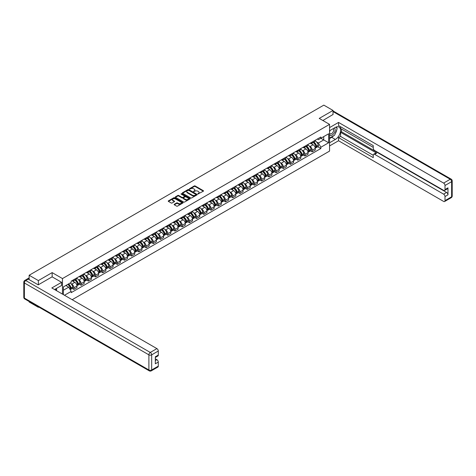 <?xml version="1.0" encoding="UTF-8"?>
<svg xmlns="http://www.w3.org/2000/svg" width="476" height="476" viewBox="0 0 476 476"><rect width="100%" height="100%" fill="white"/><g stroke="black" fill="none" stroke-linecap="round" stroke-linejoin="round"><path stroke-width="0.71" d="M197.879 193.994L203.341 191.209A0.643 0.369 0 0 0 203.341 190.686L195.166 185.961A0.643 0.369 0 0 0 194.256 185.961L189.43 188.752L189.43 189.115L190.692 188.758A2.059 1.19 0 0 1 193.595 188.758L194.279 189.15A2.059 1.19 0 0 1 194.88 189.989A2.059 1.19 0 0 1 194.279 190.828L193.655 191.554L194.916 191.197A2.059 1.19 0 0 1 197.826 191.197L198.504 191.59A2.059 1.19 0 0 1 199.105 192.429A2.059 1.19 0 0 1 198.504 193.268L197.879 193.994L197.879 193.631M174.311 204.275A0.643 0.369 0 0 0 174.311 204.799L176.602 206.12A0.643 0.369 0 0 0 177.512 206.12L182.873 203.026A0.643 0.369 0 0 0 182.873 202.502L174.698 197.778A0.643 0.369 0 0 0 173.788 197.778L168.427 200.878A0.643 0.369 0 0 0 168.427 201.402L171.199 203.002A0.643 0.369 0 0 0 172.104 203.002L174.4 201.675A0.643 0.369 0 0 0 174.4 201.152L173.026 200.36A1.72 0.994 0 0 1 172.526 199.658A1.72 0.994 0 0 1 173.585 198.742A1.72 0.994 0 0 1 175.46 198.956L180.844 202.062A1.72 0.994 0 0 1 181.344 202.764A1.72 0.994 0 0 1 180.285 203.68A1.72 0.994 0 0 1 178.411 203.466L177.512 202.949A0.643 0.369 0 0 0 176.602 202.949L174.311 204.275L174.311 204.799L176.602 203.484L176.602 202.949M62.469 278.573L52.146 272.611L38.354 280.578L29.143 275.259L323.823 105.131L333.033 110.45L319.235 118.411L329.559 124.373L62.469 278.573L62.469 294.103M190.733 197.962A0.643 0.369 0 0 0 191.644 197.962L197.005 194.868A0.643 0.369 0 0 0 197.005 194.345L188.829 189.621A0.643 0.369 0 0 0 187.919 189.621L182.558 192.72A0.643 0.369 0 0 0 182.558 193.244L190.733 197.962M181.172 194.095L181.624 194.154L181.624 193.625L189.942 198.421A0.643 0.369 0 0 1 189.942 198.95L184.581 202.044A0.643 0.369 0 0 1 183.671 202.044L175.489 197.32L177.786 196.005L177.786 195.469L175.489 196.796A0.643 0.369 0 0 0 175.489 197.32L175.489 196.796M177.786 196.005A0.643 0.369 0 0 1 178.696 196.005L178.696 195.469A0.643 0.369 0 0 0 177.786 195.469M178.696 195.469L182.01 197.385A0.643 0.369 0 0 0 182.921 197.385L184.444 196.511A0.643 0.369 0 0 0 184.444 195.981L180.987 193.988L181.624 193.625M38.354 306.818L38.354 307.3L29.143 301.986L29.143 301.498M72.168 299.701L329.559 151.094L329.559 124.373M38.354 307.3L38.776 307.062M38.354 280.578L38.354 284.773M29.143 275.259L29.143 279.614M27.233 279.037A1.309 0.756 -120 0 0 27.055 279.097A1.309 0.756 -120 0 0 26.912 279.222M333.033 114.645L333.033 110.45M312.202 142.009A3.011 1.737 60 0 1 311.578 143.359L314.636 141.598A3.011 1.737 -120 0 0 315.255 140.247M309.305 146.078L310.072 146.525A3.011 1.737 60 0 1 312.202 150.214L315.255 148.452A3.011 1.737 -120 0 0 313.125 144.763L310.941 143.502M315.255 148.452L315.255 150.083L312.202 151.844L310.542 150.886M311.578 143.359A3.011 1.737 60 0 1 310.096 143.222M312.202 150.214L312.202 151.844M304.979 146.18A3.011 1.737 60 0 1 304.354 147.53L307.413 145.769A3.011 1.737 -120 0 0 308.037 144.412M303.325 155.057L304.979 156.015L308.037 154.248L308.037 152.618A3.011 1.737 -120 0 0 305.907 148.929L303.718 147.667M304.354 147.53A3.011 1.737 60 0 1 302.873 147.393M302.082 150.249L302.849 150.696A3.011 1.737 60 0 1 304.979 154.385L304.979 156.015M297.762 150.345A3.011 1.737 60 0 1 297.137 151.701L300.189 149.934A3.011 1.737 -120 0 0 300.814 148.583M296.102 159.228L297.762 160.18L300.814 158.419L300.814 156.788A3.011 1.737 -120 0 0 298.684 153.099L296.5 151.838M297.137 151.701A3.011 1.737 60 0 1 295.655 151.564M294.858 154.42L295.632 154.867A3.011 1.737 60 0 1 297.762 158.55L297.762 160.18M290.538 154.516A3.011 1.737 60 0 1 289.914 155.866L292.972 154.105A3.011 1.737 -120 0 0 293.591 152.754M288.884 163.393L290.538 164.351L293.591 162.59L293.591 160.959A3.011 1.737 -120 0 0 291.467 157.27L289.277 156.009M289.914 155.866A3.011 1.737 60 0 1 288.432 155.729M287.641 158.585L288.408 159.032A3.011 1.737 60 0 1 290.538 162.721L290.538 164.351M283.315 158.686A3.011 1.737 60 0 1 282.696 160.037L285.749 158.276A3.011 1.737 -120 0 0 286.373 156.919M281.661 167.564L283.315 168.522L286.373 166.755L286.373 165.124A3.011 1.737 -120 0 0 284.243 161.435L282.054 160.174M282.696 160.037A3.011 1.737 60 0 1 281.209 159.9M280.418 162.756L281.185 163.203A3.011 1.737 60 0 1 283.315 166.892L283.315 168.522M276.098 162.857A3.011 1.737 60 0 1 275.473 164.208L278.525 162.441A3.011 1.737 -120 0 0 279.15 161.09M274.438 171.735L276.098 172.687L279.15 170.926L279.15 169.295A3.011 1.737 -120 0 0 277.02 165.606L274.836 164.345M275.473 164.208A3.011 1.737 60 0 1 273.992 164.071M273.194 166.927L273.968 167.374A3.011 1.737 60 0 1 276.098 171.057L276.098 172.687M268.875 167.022A3.011 1.737 60 0 1 268.25 168.373L271.308 166.612A3.011 1.737 -120 0 0 271.933 165.261M267.22 175.9L268.875 176.858L271.933 175.097L271.933 173.466A3.011 1.737 -120 0 0 269.803 169.777L267.613 168.516M268.25 168.373A3.011 1.737 60 0 1 266.768 168.242M265.977 171.098L266.744 171.538A3.011 1.737 60 0 1 268.875 175.227L268.875 176.858M261.651 171.193A3.011 1.737 60 0 1 261.032 172.544L264.085 170.783A3.011 1.737 -120 0 0 264.71 169.426M259.997 180.071L261.651 181.029L264.71 179.262L264.71 177.631A3.011 1.737 -120 0 0 262.579 173.948L260.396 172.681M261.032 172.544A3.011 1.737 60 0 1 259.545 172.407M258.754 175.263L259.527 175.709A3.011 1.737 60 0 1 261.651 179.398L261.651 181.029M254.434 175.364A3.011 1.737 60 0 1 253.809 176.715L256.861 174.948A3.011 1.737 -120 0 0 257.486 173.597M252.774 184.242L254.434 185.194L257.486 183.433L257.486 181.802A3.011 1.737 -120 0 0 255.356 178.113L253.172 176.852M253.809 176.715A3.011 1.737 60 0 1 252.328 176.578M251.53 179.434L252.304 179.88A3.011 1.737 60 0 1 254.434 183.563L254.434 185.194M247.211 179.529A3.011 1.737 60 0 1 246.586 180.88L249.644 179.119A3.011 1.737 -120 0 0 250.269 177.768M245.556 188.407L247.211 189.365L250.269 187.603L250.269 185.973A3.011 1.737 -120 0 0 248.139 182.284L245.949 181.023M246.586 180.88A3.011 1.737 60 0 1 245.104 180.749M244.313 183.605L245.08 184.045A3.011 1.737 60 0 1 247.211 187.734L247.211 189.365M239.993 183.7A3.011 1.737 60 0 1 239.368 185.051L242.421 183.29A3.011 1.737 -120 0 0 243.046 181.933M238.333 192.578L239.993 193.536L243.046 191.768L243.046 190.138A3.011 1.737 -120 0 0 240.915 186.455L238.732 185.188M239.368 185.051A3.011 1.737 60 0 1 237.887 184.914M237.09 187.77L237.863 188.216A3.011 1.737 60 0 1 239.993 191.905L239.993 193.536M232.77 187.871A3.011 1.737 60 0 1 232.145 189.222L235.203 187.455A3.011 1.737 -120 0 0 235.822 186.104M231.11 196.749L232.77 197.707L235.822 195.939L235.822 194.309A3.011 1.737 -120 0 0 233.692 190.62L231.509 189.359M232.145 189.222A3.011 1.737 60 0 1 230.664 189.085M229.872 191.941L230.64 192.387A3.011 1.737 60 0 1 232.77 196.076L232.77 197.707M225.547 192.036A3.011 1.737 60 0 1 224.922 193.387L227.98 191.626A3.011 1.737 -120 0 0 228.605 190.275M223.893 200.914L225.547 201.872L228.605 200.11L228.605 198.48A3.011 1.737 -120 0 0 226.475 194.791L224.285 193.53M224.922 193.387A3.011 1.737 60 0 1 223.44 193.256M222.649 196.112L223.417 196.552A3.011 1.737 60 0 1 225.547 200.241L225.547 201.872M218.329 196.207A3.011 1.737 60 0 1 217.705 197.558L220.757 195.797A3.011 1.737 -120 0 0 221.382 194.446M216.669 205.085L218.329 206.043L221.382 204.275L221.382 202.645A3.011 1.737 -120 0 0 219.252 198.962L217.068 197.695M217.705 197.558A3.011 1.737 60 0 1 216.223 197.421M215.426 200.277L216.199 200.723A3.011 1.737 60 0 1 218.329 204.412L218.329 206.043M211.106 200.378A3.011 1.737 60 0 1 210.481 201.729L213.54 199.962A3.011 1.737 -120 0 0 214.158 198.611M209.452 209.256L211.106 210.214L214.158 208.446L214.158 206.816A3.011 1.737 -120 0 0 212.034 203.127L209.845 201.866M210.481 201.729A3.011 1.737 60 0 1 209 201.592M208.208 204.448L208.976 204.894A3.011 1.737 60 0 1 211.106 208.583L211.106 210.214M203.883 204.543A3.011 1.737 60 0 1 203.264 205.9L206.316 204.133A3.011 1.737 -120 0 0 206.941 202.782M202.229 213.426L203.883 214.379L206.941 212.617L206.941 210.987A3.011 1.737 -120 0 0 204.811 207.298L202.621 206.037M203.264 205.9A3.011 1.737 60 0 1 201.776 205.763M200.985 208.619L201.753 209.059A3.011 1.737 60 0 1 203.883 212.748L203.883 214.379M196.665 208.714A3.011 1.737 60 0 1 196.041 210.065L199.093 208.304A3.011 1.737 -120 0 0 199.718 206.953M195.005 217.591L196.665 218.549L199.718 216.788L199.718 215.158A3.011 1.737 -120 0 0 197.588 211.469L195.404 210.208M196.041 210.065A3.011 1.737 60 0 1 194.559 209.928M193.762 212.784L194.535 213.23A3.011 1.737 60 0 1 196.665 216.919L196.665 218.549M189.442 212.885A3.011 1.737 60 0 1 188.817 214.236L191.876 212.469A3.011 1.737 -120 0 0 192.5 211.118M187.788 221.762L189.442 222.72L192.5 220.953L192.5 219.323A3.011 1.737 -120 0 0 190.37 215.634L188.181 214.373M188.817 214.236A3.011 1.737 60 0 1 187.336 214.099M186.544 216.955L187.312 217.401A3.011 1.737 60 0 1 189.442 221.09L189.442 222.72M182.219 217.05A3.011 1.737 60 0 1 181.6 218.407L184.652 216.639A3.011 1.737 -120 0 0 185.277 215.289M180.565 225.933L182.219 226.885L185.277 225.124L185.277 223.494A3.011 1.737 -120 0 0 183.147 219.805L180.963 218.543M181.6 218.407A3.011 1.737 60 0 1 180.112 218.27M179.321 221.126L180.095 221.572A3.011 1.737 60 0 1 182.219 225.255L182.219 226.885M175.001 221.221A3.011 1.737 60 0 1 174.377 222.572L177.429 220.81A3.011 1.737 -120 0 0 178.054 219.46M173.341 230.098L175.001 231.056L178.054 229.295L178.054 227.665A3.011 1.737 -120 0 0 175.924 223.976L173.74 222.714M174.377 222.572A3.011 1.737 60 0 1 172.895 222.435M172.098 225.291L172.871 225.737A3.011 1.737 60 0 1 175.001 229.426L175.001 231.056M167.778 225.392A3.011 1.737 60 0 1 167.153 226.743L170.212 224.981A3.011 1.737 -120 0 0 170.836 223.625M166.124 234.269L167.778 235.227L170.836 233.46L170.836 231.83A3.011 1.737 -120 0 0 168.706 228.141L166.517 226.879M167.153 226.743A3.011 1.737 60 0 1 165.672 226.606M164.88 229.462L165.648 229.908A3.011 1.737 60 0 1 167.778 233.597L167.778 235.227M160.561 229.557A3.011 1.737 60 0 1 159.936 230.914L162.988 229.146A3.011 1.737 -120 0 0 163.613 227.796M158.901 238.44L160.561 239.392L163.613 237.631L163.613 236.001A3.011 1.737 -120 0 0 161.483 232.312L159.299 231.05M159.936 230.914A3.011 1.737 60 0 1 158.454 230.777M157.657 233.633L158.431 234.079A3.011 1.737 60 0 1 160.561 237.762L160.561 239.392M153.337 233.728A3.011 1.737 60 0 1 152.713 235.079L155.771 233.317A3.011 1.737 -120 0 0 156.39 231.967M151.677 242.605L153.337 243.563L156.39 241.802L156.39 240.172A3.011 1.737 -120 0 0 154.266 236.483L152.076 235.221M152.713 235.079A3.011 1.737 60 0 1 151.231 234.948M150.44 237.798L151.207 238.244A3.011 1.737 60 0 1 153.337 241.933L153.337 243.563M146.114 237.899A3.011 1.737 60 0 1 145.489 239.25L148.548 237.488A3.011 1.737 -120 0 0 149.172 236.132M144.46 246.776L146.114 247.734L149.172 245.967L149.172 244.337A3.011 1.737 -120 0 0 147.042 240.648L144.853 239.386M145.489 239.25A3.011 1.737 60 0 1 144.008 239.113M143.216 241.969L143.984 242.415A3.011 1.737 60 0 1 146.114 246.104L146.114 247.734M138.897 242.07A3.011 1.737 60 0 1 138.272 243.42L141.324 241.653A3.011 1.737 -120 0 0 141.949 240.303M137.237 250.947L138.897 251.899L141.949 250.138L141.949 248.508A3.011 1.737 -120 0 0 139.819 244.819L137.635 243.557M138.272 243.42A3.011 1.737 60 0 1 136.791 243.284M135.993 246.14L136.767 246.586A3.011 1.737 60 0 1 138.897 250.269L138.897 251.899M131.673 246.235A3.011 1.737 60 0 1 131.049 247.585L134.107 245.824A3.011 1.737 -120 0 0 134.726 244.474M130.019 255.112L131.673 256.07L134.726 254.309L134.726 252.679A3.011 1.737 -120 0 0 132.602 248.99L130.412 247.728M131.049 247.585A3.011 1.737 60 0 1 129.567 247.455M128.776 250.311L129.543 250.751A3.011 1.737 60 0 1 131.673 254.44L131.673 256.07M124.45 250.406A3.011 1.737 60 0 1 123.831 251.756L126.884 249.995A3.011 1.737 -120 0 0 127.508 248.639M122.796 259.283L124.45 260.241L127.508 258.474L127.508 256.844A3.011 1.737 -120 0 0 125.378 253.161L123.189 251.893M123.831 251.756A3.011 1.737 60 0 1 122.344 251.62M121.553 254.476L122.326 254.922A3.011 1.737 60 0 1 124.45 258.611L124.45 260.241M117.233 254.577A3.011 1.737 60 0 1 116.608 255.927L119.66 254.16A3.011 1.737 -120 0 0 120.285 252.81M115.573 263.454L117.233 264.406L120.285 262.645L120.285 261.015A3.011 1.737 -120 0 0 118.155 257.326L115.971 256.064M116.608 255.927A3.011 1.737 60 0 1 115.127 255.79M114.329 258.647L115.103 259.093A3.011 1.737 60 0 1 117.233 262.782L117.233 264.406M110.01 258.742A3.011 1.737 60 0 1 109.385 260.092L112.443 258.331A3.011 1.737 -120 0 0 113.068 256.98M108.355 267.619L110.01 268.577L113.068 266.816L113.068 265.186A3.011 1.737 -120 0 0 110.938 261.497L108.748 260.235M109.385 260.092A3.011 1.737 60 0 1 107.903 259.961M107.112 262.817L107.879 263.258A3.011 1.737 60 0 1 110.01 266.947L110.01 268.577M102.786 262.913A3.011 1.737 60 0 1 102.167 264.263L105.22 262.502A3.011 1.737 -120 0 0 105.845 261.151M101.132 271.79L102.786 272.748L105.845 270.981L105.845 269.351A3.011 1.737 -120 0 0 103.714 265.667L101.531 264.4M102.167 264.263A3.011 1.737 60 0 1 100.686 264.126M99.889 266.982L100.662 267.429A3.011 1.737 60 0 1 102.786 271.118L102.786 272.748M95.569 267.084A3.011 1.737 60 0 1 94.944 268.434L97.996 266.667A3.011 1.737 -120 0 0 98.621 265.316M93.909 275.961L95.569 276.919L98.621 275.152L98.621 273.522A3.011 1.737 -120 0 0 96.491 269.832L94.307 268.571M94.944 268.434A3.011 1.737 60 0 1 93.463 268.297M92.671 271.153L93.439 271.6A3.011 1.737 60 0 1 95.569 275.289L95.569 276.919M88.346 271.249A3.011 1.737 60 0 1 87.721 272.605L90.779 270.838A3.011 1.737 -120 0 0 91.404 269.487M86.691 280.126L88.346 281.084L91.404 279.323L91.404 277.692A3.011 1.737 -120 0 0 89.274 274.003L87.084 272.742M87.721 272.605A3.011 1.737 60 0 1 86.239 272.468M85.448 275.324L86.216 275.765A3.011 1.737 60 0 1 88.346 279.454L88.346 281.084M81.128 275.42A3.011 1.737 60 0 1 80.504 276.77L83.556 275.009A3.011 1.737 -120 0 0 84.181 273.658M79.468 284.297L81.128 285.255L84.181 283.488L84.181 281.857A3.011 1.737 -120 0 0 82.05 278.174L79.867 276.907M80.504 276.77A3.011 1.737 60 0 1 79.022 276.633M78.225 279.489L78.998 279.936A3.011 1.737 60 0 1 81.128 283.625L81.128 285.255M73.905 279.59A3.011 1.737 60 0 1 73.28 280.941L76.338 279.174A3.011 1.737 -120 0 0 76.957 277.823M72.251 288.468L73.905 289.426L76.957 287.659L76.957 286.028A3.011 1.737 -120 0 0 74.833 282.339L72.644 281.078M73.28 280.941A3.011 1.737 60 0 1 71.799 280.804M71.007 283.66L71.775 284.107A3.011 1.737 60 0 1 73.905 287.796L73.905 289.426M317.319 139.057L318.402 139.682L328.636 133.78L323.728 136.612L323.728 139.926L318.402 142.996L316.522 141.913M63.397 294.632L63.397 286.909L71.174 282.423L71.174 281.167L320.86 137.011L320.86 138.266L328.636 142.758L320.86 147.245L318.402 142.996M328.636 133.78L328.636 142.758M63.397 290.223L68.722 287.153L71.174 291.401L71.174 292.657L320.86 148.506L320.86 147.245M71.174 291.401L64.486 295.263M52.146 272.611L52.146 276.865M68.722 287.153L65.849 285.493M317.766 146.721L320.86 148.506M198.058 194.059L198.504 193.803A2.059 1.19 0 0 0 199.105 192.964L199.105 192.429M194.88 189.989L194.88 190.525A2.059 1.19 0 0 1 194.279 191.364L193.833 191.62M203.341 190.686L203.341 191.209L195.166 186.497A0.643 0.369 0 0 0 194.256 186.497L189.609 189.18M197.005 194.345L197.005 194.868L188.829 190.156A0.643 0.369 0 0 0 187.919 190.156L182.564 193.25M195.868 194.791L195.868 194.422L188.692 190.281L187.395 190.656A2.059 1.19 0 0 0 186.794 191.501A2.059 1.19 0 0 0 187.395 192.34L192.304 195.172A2.059 1.19 0 0 0 195.214 195.172L195.868 194.791L195.868 195.327L195.868 194.958M186.794 191.501L186.794 192.03A2.059 1.19 0 0 0 187.395 192.869L187.395 192.34M195.868 195.327L195.214 195.707A2.059 1.19 0 0 1 192.304 195.707L187.395 192.869M178.696 196.005L182.01 197.921A0.643 0.369 0 0 0 182.921 197.921L184.444 197.04A0.643 0.369 0 0 0 184.629 196.778L184.629 196.249M181.624 194.154L189.93 198.95M185.456 199.373A1.72 0.994 0 0 0 187.324 199.587A1.72 0.994 0 0 0 188.389 198.67A1.72 0.994 0 0 0 187.883 197.968L185.985 196.874A0.643 0.369 0 0 0 185.081 196.874L183.558 197.754A0.643 0.369 0 0 0 183.558 198.278L185.456 199.373L185.456 199.908A1.72 0.994 0 0 0 187.324 200.122A1.72 0.994 0 0 0 188.389 199.206L188.389 198.67M183.367 198.016L183.367 198.551A0.643 0.369 0 0 0 183.558 198.813L183.558 198.278M185.456 199.908L183.558 198.813M181.344 202.764L181.344 203.3A1.72 0.994 0 0 1 180.285 204.216A1.72 0.994 0 0 1 178.411 204.002L177.512 203.484A0.643 0.369 0 0 0 176.602 203.484M172.526 199.658L172.526 200.188A1.72 0.994 0 0 0 173.026 200.89L173.026 200.36M174.4 201.152L174.4 201.675L173.026 200.89M182.867 203.032L174.698 198.314A0.643 0.369 0 0 0 173.788 198.314L168.433 201.407M313.339 142.342A4.123 2.38 60 0 1 313.357 142.354A4.123 2.38 60 0 1 316.07 146.055L316.1 146.144A0.803 0.464 60 0 1 315.969 146.775A0.803 0.464 60 0 1 315.951 146.781M313.16 142.449A4.974 2.874 60 0 1 315.891 146.554L315.915 146.638A1.654 0.952 60 0 1 315.653 147.935L315.243 148.173M315.939 147.572A1.654 0.952 -120 0 0 316.397 147.512A1.654 0.952 -120 0 0 316.659 146.209L316.635 146.126A4.974 2.874 -120 0 0 313.898 142.021M315.195 140.771A4.974 2.874 60 0 1 318.319 145.15L318.349 145.234A1.654 0.952 60 0 1 318.087 146.537L316.397 147.512M311.459 143.419A4.974 2.874 60 0 1 312.5 144.401M314.922 144.406L315.552 144.775M329.559 130.757L335.348 127.419A7.366 4.254 120 0 1 339.031 127.05A7.366 4.254 120 0 1 340.156 132.953A7.366 4.254 120 0 1 335.348 139.444L329.559 142.782M329.559 145.936L338.543 140.753L338.543 137.6L373.255 157.645L373.255 155.128A1.963 1.136 -120 0 1 373.666 154.23A1.963 1.136 -120 0 1 374.648 154.331L443.614 194.148L446.577 192.441A1.963 1.136 60 0 1 447.97 194.845L447.97 187.841A1.963 1.136 60 0 1 447.559 188.74L444.596 190.454A1.963 1.136 -120 0 0 445.006 189.555L445.006 185.491A1.963 1.136 -120 0 0 443.614 183.087L450.237 179.262L333.033 111.598M341.5 129.05L341.5 131.775L340.578 132.31L340.578 136.422L338.543 137.6M340.578 126.747L340.578 128.514L373.255 147.381M444.596 190.454A1.963 1.136 -120 0 1 443.614 190.352L374.648 150.535A1.963 1.136 -120 0 1 373.255 148.131L373.255 145.614L338.543 125.575L338.543 122.421L443.614 183.087M329.559 127.604L338.543 122.421M338.543 140.753L443.614 201.419A1.963 1.136 -120 0 0 444.596 201.515A1.963 1.136 -120 0 0 445.006 200.616L445.006 196.552A1.963 1.136 -120 0 0 443.614 194.148M333.033 114.484L322.871 120.511M340.578 132.31L376.683 153.153L374.648 154.331M341.5 131.775L446.577 192.441M340.578 136.422L373.255 155.289M373.666 154.23L375.701 153.058A1.963 1.136 60 0 1 376.683 153.153M329.559 138.564L331.689 137.332A7.366 4.254 120 0 0 333.73 135.672M335.193 133.744A7.366 4.254 120 0 0 336.776 129.662M336.895 128.341A7.366 4.254 120 0 0 336.716 126.836M28.262 279.109L25.763 280.548A1.963 1.136 -120 0 0 24.782 280.453L27.281 279.007A1.963 1.136 60 0 1 28.262 279.109L38.217 284.856L52.104 276.836L61.594 282.316L61.594 285.469L55.02 289.265A7.366 4.254 120 0 0 54.573 289.539M61.594 282.316L51.824 287.956L156.901 348.616A1.963 1.136 60 0 1 158.288 351.026L158.288 355.084A1.963 1.136 60 0 1 157.883 355.983L155.325 357.458M56.549 290.152L56.549 288.379M155.325 360.594L156.901 359.683A1.963 1.136 60 0 1 158.288 362.087L158.288 366.151A1.963 1.136 60 0 1 157.883 367.05L151.261 370.869A1.963 1.136 -120 0 0 151.671 369.971L158.288 366.151M158.288 355.084L155.325 356.798L155.325 363.801L158.288 362.087M156.901 359.683L155.325 358.773M329.559 134.845A4.254 2.457 120 0 0 332.944 134.482A4.254 2.457 120 0 0 335.163 129.847A4.254 2.457 120 0 0 334.39 127.973M329.916 130.555A4.254 2.457 120 0 0 329.559 131.316M329.559 132.744A2.916 1.684 120 0 0 330.148 133.792A2.916 1.684 120 0 0 332.391 133.012A2.916 1.684 120 0 0 333.664 130.079A2.916 1.684 120 0 0 333.063 128.746A2.916 1.684 120 0 0 333.051 128.74M330.16 130.412A2.916 1.684 120 0 0 329.559 132.161M336.014 127.08L337.151 128.698L334.652 135.142L329.654 138.028M55.662 288.89L56.727 290.782M306.116 146.513A4.123 2.38 60 0 1 306.139 146.525A4.123 2.38 60 0 1 308.853 150.226L308.876 150.315A0.803 0.464 60 0 1 308.751 150.94A0.803 0.464 60 0 1 308.734 150.951M305.937 146.62A4.974 2.874 60 0 1 308.668 150.725L308.698 150.809A1.654 0.952 60 0 1 308.436 152.106L308.026 152.344M308.716 151.743A1.654 0.952 -120 0 0 309.174 151.677A1.654 0.952 -120 0 0 309.436 150.38L309.412 150.297A4.974 2.874 -120 0 0 306.675 146.191M307.972 144.942A4.974 2.874 60 0 1 311.102 149.321L311.125 149.404A1.654 0.952 60 0 1 310.864 150.702L309.174 151.677M304.241 147.59A4.974 2.874 60 0 1 305.277 148.571M307.698 148.577L308.329 148.94M298.898 150.684A4.123 2.38 60 0 1 298.916 150.696A4.123 2.38 60 0 1 301.629 154.397L301.653 154.48A0.803 0.464 60 0 1 301.528 155.111A0.803 0.464 60 0 1 301.51 155.122M298.714 150.785A4.974 2.874 60 0 1 301.451 154.89L301.475 154.98A1.654 0.952 60 0 1 301.213 156.277L300.802 156.515M301.498 155.908A1.654 0.952 -120 0 0 301.951 155.848A1.654 0.952 -120 0 0 302.212 154.551L302.189 154.462A4.974 2.874 -120 0 0 299.458 150.356M300.755 149.113A4.974 2.874 60 0 1 303.878 153.486L303.902 153.575A1.654 0.952 60 0 1 303.64 154.873L301.951 155.848M297.018 151.755A4.974 2.874 60 0 1 298.059 152.736M300.475 152.742L301.112 153.111M291.675 154.855A4.123 2.38 60 0 1 291.693 154.867A4.123 2.38 60 0 1 294.412 158.567L294.436 158.651A0.803 0.464 60 0 1 294.305 159.281A0.803 0.464 60 0 1 294.287 159.287M291.496 154.956A4.974 2.874 60 0 1 294.227 159.061L294.251 159.145A1.654 0.952 60 0 1 293.99 160.442L293.579 160.68M294.275 160.079A1.654 0.952 -120 0 0 294.733 160.019A1.654 0.952 -120 0 0 294.995 158.716L294.971 158.633A4.974 2.874 -120 0 0 292.234 154.527M293.531 153.284A4.974 2.874 60 0 1 296.661 157.657L296.685 157.746A1.654 0.952 60 0 1 296.423 159.043L294.733 160.019M289.795 155.926A4.974 2.874 60 0 1 290.836 156.907M293.258 156.913L293.888 157.282M284.452 159.02A4.123 2.38 60 0 1 284.475 159.032A4.123 2.38 60 0 1 287.189 162.732L287.212 162.822A0.803 0.464 60 0 1 287.087 163.446A0.803 0.464 60 0 1 287.07 163.458M284.273 159.127A4.974 2.874 60 0 1 287.01 163.232L287.034 163.316A1.654 0.952 60 0 1 286.772 164.613L286.362 164.851M287.052 164.25A1.654 0.952 -120 0 0 287.51 164.184A1.654 0.952 -120 0 0 287.772 162.887L287.748 162.804A4.974 2.874 -120 0 0 285.011 158.698M286.308 157.449A4.974 2.874 60 0 1 289.438 161.828L289.462 161.911A1.654 0.952 60 0 1 289.2 163.208L287.51 164.184M282.577 160.097A4.974 2.874 60 0 1 283.613 161.078M286.034 161.084L286.671 161.447M277.234 163.191A4.123 2.38 60 0 1 277.252 163.203A4.123 2.38 60 0 1 279.965 166.903L279.989 166.987A0.803 0.464 60 0 1 279.864 167.617A0.803 0.464 60 0 1 279.846 167.629M277.05 163.292A4.974 2.874 60 0 1 279.787 167.397L279.811 167.487A1.654 0.952 60 0 1 279.549 168.784L279.138 169.022M279.834 168.415A1.654 0.952 -120 0 0 280.293 168.355A1.654 0.952 -120 0 0 280.548 167.058L280.525 166.969A4.974 2.874 -120 0 0 277.794 162.869M279.091 161.62A4.974 2.874 60 0 1 282.214 165.999L282.238 166.082A1.654 0.952 60 0 1 281.982 167.379L280.293 168.355M275.354 164.262A4.974 2.874 60 0 1 276.395 165.243M278.811 165.249L279.448 165.618M270.011 167.362A4.123 2.38 60 0 1 270.035 167.374A4.123 2.38 60 0 1 272.748 171.074L272.772 171.158A0.803 0.464 60 0 1 272.641 171.788A0.803 0.464 60 0 1 272.623 171.794M269.832 167.463A4.974 2.874 60 0 1 272.564 171.568L272.587 171.652A1.654 0.952 60 0 1 272.326 172.955L271.915 173.187M272.611 172.586A1.654 0.952 -120 0 0 273.069 172.526A1.654 0.952 -120 0 0 273.331 171.229L273.307 171.14A4.974 2.874 -120 0 0 270.57 167.034M271.867 165.791A4.974 2.874 60 0 1 274.997 170.164L275.021 170.253A1.654 0.952 60 0 1 274.759 171.55L273.069 172.526M268.137 168.433A4.974 2.874 60 0 1 269.172 169.414M271.594 169.42L272.224 169.789M262.788 171.527A4.123 2.38 60 0 1 262.811 171.538A4.123 2.38 60 0 1 265.525 175.239L265.548 175.329A0.803 0.464 60 0 1 265.424 175.953A0.803 0.464 60 0 1 265.406 175.965M262.609 171.634A4.974 2.874 60 0 1 265.346 175.739L265.37 175.822A1.654 0.952 60 0 1 265.108 177.12L264.698 177.358M265.388 176.757A1.654 0.952 -120 0 0 265.846 176.691A1.654 0.952 -120 0 0 266.108 175.394L266.084 175.311A4.974 2.874 -120 0 0 263.353 171.205M264.644 169.956A4.974 2.874 60 0 1 267.774 174.335L267.798 174.418A1.654 0.952 60 0 1 267.536 175.715L265.846 176.691M260.913 172.604A4.974 2.874 60 0 1 261.955 173.585M264.37 173.591L265.007 173.954M255.57 175.698A4.123 2.38 60 0 1 255.588 175.709A4.123 2.38 60 0 1 258.301 179.41L258.325 179.494A0.803 0.464 60 0 1 258.2 180.124A0.803 0.464 60 0 1 258.182 180.136M255.386 175.799A4.974 2.874 60 0 1 258.123 179.904L258.147 179.993A1.654 0.952 60 0 1 257.885 181.291L257.474 181.529M258.17 180.922A1.654 0.952 -120 0 0 258.629 180.862A1.654 0.952 -120 0 0 258.89 179.565L258.861 179.482A4.974 2.874 -120 0 0 256.13 175.376M257.427 174.127A4.974 2.874 60 0 1 260.55 178.506L260.58 178.589A1.654 0.952 60 0 1 260.318 179.886L258.629 180.862M253.69 176.769A4.974 2.874 60 0 1 254.731 177.75M257.147 177.756L257.784 178.125M248.347 179.869A4.123 2.38 60 0 1 248.371 179.88A4.123 2.38 60 0 1 251.084 183.581L251.108 183.665A0.803 0.464 60 0 1 250.983 184.295A0.803 0.464 60 0 1 250.959 184.301M248.169 179.97A4.974 2.874 60 0 1 250.9 184.075L250.923 184.158A1.654 0.952 60 0 1 250.668 185.461L250.251 185.694M250.947 185.093A1.654 0.952 -120 0 0 251.405 185.033A1.654 0.952 -120 0 0 251.667 183.736L251.643 183.647A4.974 2.874 -120 0 0 248.906 179.541M250.203 178.298A4.974 2.874 60 0 1 253.333 182.671L253.357 182.76A1.654 0.952 60 0 1 253.095 184.057L251.405 185.033M246.473 180.94A4.974 2.874 60 0 1 247.508 181.921M249.93 181.927L250.56 182.296M241.13 184.034A4.123 2.38 60 0 1 241.148 184.045A4.123 2.38 60 0 1 243.861 187.746L243.885 187.836A0.803 0.464 60 0 1 243.76 188.466A0.803 0.464 60 0 1 243.742 188.472M240.945 184.141A4.974 2.874 60 0 1 243.682 188.246L243.706 188.329A1.654 0.952 60 0 1 243.444 189.626L243.034 189.864M243.724 189.264A1.654 0.952 -120 0 0 244.182 189.198A1.654 0.952 -120 0 0 244.444 187.901L244.42 187.818A4.974 2.874 -120 0 0 241.689 183.712M242.98 182.463A4.974 2.874 60 0 1 246.11 186.842L246.134 186.925A1.654 0.952 60 0 1 245.872 188.222L244.182 189.198M239.25 185.11A4.974 2.874 60 0 1 240.291 186.092M242.706 186.098L243.343 186.461M233.906 188.204A4.123 2.38 60 0 1 233.924 188.216A4.123 2.38 60 0 1 236.637 191.917L236.667 192.001A0.803 0.464 60 0 1 236.536 192.631A0.803 0.464 60 0 1 236.518 192.643M233.728 188.312A4.974 2.874 60 0 1 236.459 192.411L236.483 192.5A1.654 0.952 60 0 1 236.221 193.797L235.81 194.035M236.507 193.429A1.654 0.952 -120 0 0 236.965 193.369A1.654 0.952 -120 0 0 237.226 192.072L237.203 191.989A4.974 2.874 -120 0 0 234.466 187.883M235.763 186.634A4.974 2.874 60 0 1 238.892 191.013L238.916 191.096A1.654 0.952 60 0 1 238.655 192.393L236.965 193.369M232.026 189.281A4.974 2.874 60 0 1 233.067 190.257M235.489 190.269L236.12 190.632M226.683 192.375A4.123 2.38 60 0 1 226.707 192.387A4.123 2.38 60 0 1 229.42 196.088L229.444 196.171A0.803 0.464 60 0 1 229.319 196.802A0.803 0.464 60 0 1 229.301 196.808M226.505 192.477A4.974 2.874 60 0 1 229.236 196.582L229.265 196.665A1.654 0.952 60 0 1 229.004 197.968L228.593 198.2M229.283 197.6A1.654 0.952 -120 0 0 229.741 197.54A1.654 0.952 -120 0 0 230.003 196.243L229.979 196.154A4.974 2.874 -120 0 0 227.242 192.048M228.54 190.805A4.974 2.874 60 0 1 231.669 195.178L231.693 195.267A1.654 0.952 60 0 1 231.431 196.564L229.741 197.54M224.809 193.446A4.974 2.874 60 0 1 225.844 194.428M228.266 194.434L228.902 194.803M219.466 196.54A4.123 2.38 60 0 1 219.484 196.552A4.123 2.38 60 0 1 222.197 200.253L222.221 200.342A0.803 0.464 60 0 1 222.096 200.973A0.803 0.464 60 0 1 222.078 200.979M219.281 196.647A4.974 2.874 60 0 1 222.018 200.753L222.042 200.836A1.654 0.952 60 0 1 221.78 202.133L221.37 202.371M222.066 201.77A1.654 0.952 -120 0 0 222.524 201.705A1.654 0.952 -120 0 0 222.78 200.408L222.756 200.325A4.974 2.874 -120 0 0 220.025 196.219M221.322 194.97A4.974 2.874 60 0 1 224.446 199.349L224.47 199.432A1.654 0.952 60 0 1 224.208 200.729L222.524 201.705M217.586 197.617A4.974 2.874 60 0 1 218.627 198.599M221.042 198.605L221.679 198.968M212.242 200.711A4.123 2.38 60 0 1 212.26 200.723A4.123 2.38 60 0 1 214.979 204.424L215.003 204.507A0.803 0.464 60 0 1 214.872 205.138A0.803 0.464 60 0 1 214.855 205.15M212.064 200.818A4.974 2.874 60 0 1 214.795 204.918L214.819 205.007A1.654 0.952 60 0 1 214.557 206.304L214.146 206.542M214.843 205.941A1.654 0.952 -120 0 0 215.301 205.876A1.654 0.952 -120 0 0 215.563 204.579L215.539 204.496A4.974 2.874 -120 0 0 212.802 200.39M214.099 199.141A4.974 2.874 60 0 1 217.229 203.52L217.252 203.603A1.654 0.952 60 0 1 216.991 204.9L215.301 205.876M210.362 201.788A4.974 2.874 60 0 1 211.404 202.764M213.825 202.776L214.456 203.139M205.019 204.882A4.123 2.38 60 0 1 205.043 204.894A4.123 2.38 60 0 1 207.756 208.595L207.78 208.678A0.803 0.464 60 0 1 207.655 209.309A0.803 0.464 60 0 1 207.637 209.321M204.841 204.983A4.974 2.874 60 0 1 207.578 209.089L207.601 209.178A1.654 0.952 60 0 1 207.34 210.475L206.929 210.713M207.619 210.106A1.654 0.952 -120 0 0 208.077 210.047A1.654 0.952 -120 0 0 208.339 208.75L208.315 208.661A4.974 2.874 -120 0 0 205.584 204.555M206.876 203.311A4.974 2.874 60 0 1 210.005 207.685L210.029 207.774A1.654 0.952 60 0 1 209.767 209.071L208.077 210.047M203.145 205.953A4.974 2.874 60 0 1 204.18 206.935M206.602 206.941L207.238 207.31M197.802 209.047A4.123 2.38 60 0 1 197.82 209.059A4.123 2.38 60 0 1 200.533 212.76L200.557 212.849A0.803 0.464 60 0 1 200.432 213.48A0.803 0.464 60 0 1 200.414 213.486M197.617 209.154A4.974 2.874 60 0 1 200.354 213.26L200.378 213.343A1.654 0.952 60 0 1 200.116 214.64L199.706 214.878M200.402 214.277A1.654 0.952 -120 0 0 200.86 214.212A1.654 0.952 -120 0 0 201.116 212.915L201.092 212.831A4.974 2.874 -120 0 0 198.361 208.726M199.658 207.476A4.974 2.874 60 0 1 202.782 211.856L202.806 211.939A1.654 0.952 60 0 1 202.55 213.242L200.86 214.212M195.922 210.124A4.974 2.874 60 0 1 196.963 211.106M199.379 211.112L200.015 211.475M190.578 213.218A4.123 2.38 60 0 1 190.602 213.23A4.123 2.38 60 0 1 193.315 216.931L193.339 217.014A0.803 0.464 60 0 1 193.208 217.645A0.803 0.464 60 0 1 193.191 217.657M190.4 213.325A4.974 2.874 60 0 1 193.131 217.431L193.155 217.514A1.654 0.952 60 0 1 192.893 218.811L192.482 219.049M193.179 218.448A1.654 0.952 -120 0 0 193.637 218.383A1.654 0.952 -120 0 0 193.899 217.086L193.875 217.002A4.974 2.874 -120 0 0 191.138 212.897M192.435 211.647A4.974 2.874 60 0 1 195.565 216.027L195.588 216.11A1.654 0.952 60 0 1 195.327 217.407L193.637 218.383M188.704 214.295A4.974 2.874 60 0 1 189.74 215.271M192.161 215.283L192.792 215.646M183.355 217.389A4.123 2.38 60 0 1 183.379 217.401A4.123 2.38 60 0 1 186.092 221.102L186.116 221.185A0.803 0.464 60 0 1 185.991 221.816A0.803 0.464 60 0 1 185.973 221.828M183.177 217.49A4.974 2.874 60 0 1 185.914 221.596L185.938 221.685A1.654 0.952 60 0 1 185.676 222.982L185.265 223.22M185.955 222.613A1.654 0.952 -120 0 0 186.413 222.554A1.654 0.952 -120 0 0 186.675 221.257L186.651 221.167A4.974 2.874 -120 0 0 183.92 217.062M185.212 215.818A4.974 2.874 60 0 1 188.341 220.192L188.365 220.281A1.654 0.952 60 0 1 188.103 221.578L186.413 222.554M181.481 218.46A4.974 2.874 60 0 1 182.522 219.442M184.938 219.448L185.575 219.817M176.138 221.56A4.123 2.38 60 0 1 176.156 221.572A4.123 2.38 60 0 1 178.869 225.267L178.893 225.356A0.803 0.464 60 0 1 178.768 225.987A0.803 0.464 60 0 1 178.75 225.993M175.959 221.661A4.974 2.874 60 0 1 178.69 225.767L178.714 225.85A1.654 0.952 60 0 1 178.452 227.147L178.042 227.385M178.738 226.784A1.654 0.952 -120 0 0 179.196 226.725A1.654 0.952 -120 0 0 179.458 225.422L179.428 225.338A4.974 2.874 -120 0 0 176.697 221.233M177.994 219.989A4.974 2.874 60 0 1 181.118 224.363L181.148 224.446A1.654 0.952 60 0 1 180.886 225.749L179.196 226.725M174.258 222.631A4.974 2.874 60 0 1 175.299 223.613M177.715 223.619L178.351 223.988M168.915 225.725A4.123 2.38 60 0 1 168.938 225.737A4.123 2.38 60 0 1 171.652 229.438L171.675 229.527A0.803 0.464 60 0 1 171.55 230.152A0.803 0.464 60 0 1 171.533 230.164M168.736 225.832A4.974 2.874 60 0 1 171.467 229.938L171.491 230.021A1.654 0.952 60 0 1 171.235 231.318L170.825 231.556M171.515 230.955A1.654 0.952 -120 0 0 171.973 230.89A1.654 0.952 -120 0 0 172.235 229.593L172.211 229.509A4.974 2.874 -120 0 0 169.474 225.404M170.771 224.154A4.974 2.874 60 0 1 173.901 228.534L173.924 228.617A1.654 0.952 60 0 1 173.663 229.914L171.973 230.89M167.04 226.802A4.974 2.874 60 0 1 168.076 227.784M170.497 227.79L171.128 228.153M161.697 229.896A4.123 2.38 60 0 1 161.715 229.908A4.123 2.38 60 0 1 164.428 233.609L164.452 233.692A0.803 0.464 60 0 1 164.327 234.323A0.803 0.464 60 0 1 164.309 234.335M161.513 229.997A4.974 2.874 60 0 1 164.25 234.103L164.274 234.192A1.654 0.952 60 0 1 164.012 235.489L163.601 235.727M164.291 235.12A1.654 0.952 -120 0 0 164.75 235.061A1.654 0.952 -120 0 0 165.011 233.764L164.988 233.674A4.974 2.874 -120 0 0 162.256 229.575M163.554 228.325A4.974 2.874 60 0 1 166.677 232.699L166.701 232.788A1.654 0.952 60 0 1 166.439 234.085L164.75 235.061M159.817 230.967A4.974 2.874 60 0 1 160.858 231.949M163.274 231.955L163.911 232.324M154.474 234.067A4.123 2.38 60 0 1 154.492 234.079A4.123 2.38 60 0 1 157.205 237.78L157.235 237.863A0.803 0.464 60 0 1 157.104 238.494A0.803 0.464 60 0 1 157.086 238.5M154.295 234.168A4.974 2.874 60 0 1 157.026 238.274L157.05 238.357A1.654 0.952 60 0 1 156.788 239.654L156.378 239.892M157.074 239.291A1.654 0.952 -120 0 0 157.532 239.232A1.654 0.952 -120 0 0 157.794 237.929L157.77 237.845A4.974 2.874 -120 0 0 155.033 233.74M156.33 232.496A4.974 2.874 60 0 1 159.46 236.87L159.484 236.959A1.654 0.952 60 0 1 159.222 238.256L157.532 239.232M152.594 235.138A4.974 2.874 60 0 1 153.635 236.12M156.057 236.126L156.687 236.495M147.251 238.232A4.123 2.38 60 0 1 147.274 238.244A4.123 2.38 60 0 1 149.988 241.945L150.011 242.034A0.803 0.464 60 0 1 149.886 242.659A0.803 0.464 60 0 1 149.869 242.671M147.072 238.339A4.974 2.874 60 0 1 149.803 242.445L149.833 242.528A1.654 0.952 60 0 1 149.571 243.825L149.161 244.063M149.851 243.462A1.654 0.952 -120 0 0 150.309 243.397A1.654 0.952 -120 0 0 150.571 242.1L150.547 242.016A4.974 2.874 -120 0 0 147.81 237.911M149.107 236.661A4.974 2.874 60 0 1 152.237 241.04L152.261 241.124A1.654 0.952 60 0 1 151.999 242.421L150.309 243.397M145.376 239.309A4.974 2.874 60 0 1 146.412 240.291M148.833 240.297L149.47 240.66M140.033 242.403A4.123 2.38 60 0 1 140.051 242.415A4.123 2.38 60 0 1 142.764 246.116L142.788 246.199A0.803 0.464 60 0 1 142.663 246.83A0.803 0.464 60 0 1 142.645 246.842M139.849 242.504A4.974 2.874 60 0 1 142.586 246.61L142.61 246.699A1.654 0.952 60 0 1 142.348 247.996L141.937 248.234M142.633 247.627A1.654 0.952 -120 0 0 143.092 247.568A1.654 0.952 -120 0 0 143.347 246.27L143.324 246.181A4.974 2.874 -120 0 0 140.593 242.082M141.89 240.832A4.974 2.874 60 0 1 145.013 245.211L145.037 245.295A1.654 0.952 60 0 1 144.775 246.592L143.092 247.568M138.153 243.474A4.974 2.874 60 0 1 139.194 244.456M141.61 244.462L142.247 244.831M132.81 246.574A4.123 2.38 60 0 1 132.834 246.586A4.123 2.38 60 0 1 135.547 250.287L135.571 250.37A0.803 0.464 60 0 1 135.44 251.001A0.803 0.464 60 0 1 135.422 251.007M132.631 246.675A4.974 2.874 60 0 1 135.362 250.781L135.386 250.864A1.654 0.952 60 0 1 135.124 252.167L134.714 252.399M135.41 251.798A1.654 0.952 -120 0 0 135.868 251.739A1.654 0.952 -120 0 0 136.13 250.441L136.106 250.352A4.974 2.874 -120 0 0 133.369 246.247M134.666 245.003A4.974 2.874 60 0 1 137.796 249.376L137.82 249.466A1.654 0.952 60 0 1 137.558 250.763L135.868 251.739M130.936 247.645A4.974 2.874 60 0 1 131.971 248.627M134.393 248.633L135.023 249.002M125.587 250.739A4.123 2.38 60 0 1 125.61 250.751A4.123 2.38 60 0 1 128.324 254.452L128.347 254.541A0.803 0.464 60 0 1 128.222 255.166A0.803 0.464 60 0 1 128.205 255.178M125.408 250.846A4.974 2.874 60 0 1 128.145 254.952L128.169 255.035A1.654 0.952 60 0 1 127.907 256.332L127.497 256.57M128.187 255.969A1.654 0.952 -120 0 0 128.645 255.904A1.654 0.952 -120 0 0 128.907 254.606L128.883 254.523A4.974 2.874 -120 0 0 126.152 250.418M127.443 249.168A4.974 2.874 60 0 1 130.573 253.547L130.597 253.631A1.654 0.952 60 0 1 130.335 254.928L128.645 255.904M123.712 251.816A4.974 2.874 60 0 1 124.754 252.798M127.169 252.804L127.806 253.167M118.369 254.91A4.123 2.38 60 0 1 118.387 254.922A4.123 2.38 60 0 1 121.1 258.623L121.124 258.706A0.803 0.464 60 0 1 120.999 259.337A0.803 0.464 60 0 1 120.981 259.349M118.185 255.011A4.974 2.874 60 0 1 120.922 259.117L120.946 259.206A1.654 0.952 60 0 1 120.684 260.503L120.273 260.741M120.969 260.134A1.654 0.952 -120 0 0 121.428 260.075A1.654 0.952 -120 0 0 121.689 258.777L121.66 258.694A4.974 2.874 -120 0 0 118.929 254.589M120.226 253.339A4.974 2.874 60 0 1 123.349 257.718L123.373 257.802A1.654 0.952 60 0 1 123.117 259.099L121.428 260.075M116.489 255.981A4.974 2.874 60 0 1 117.53 256.963M119.946 256.969L120.583 257.337M111.146 259.081A4.123 2.38 60 0 1 111.17 259.093A4.123 2.38 60 0 1 113.883 262.794L113.907 262.877A0.803 0.464 60 0 1 113.776 263.508A0.803 0.464 60 0 1 113.758 263.514M110.968 259.182A4.974 2.874 60 0 1 113.699 263.287L113.722 263.371A1.654 0.952 60 0 1 113.466 264.674L113.05 264.906M113.746 264.305A1.654 0.952 -120 0 0 114.204 264.245A1.654 0.952 -120 0 0 114.466 262.948L114.442 262.859A4.974 2.874 -120 0 0 111.705 258.754M113.002 257.51A4.974 2.874 60 0 1 116.132 261.883L116.156 261.973A1.654 0.952 60 0 1 115.894 263.27L114.204 264.245M109.272 260.152A4.974 2.874 60 0 1 110.307 261.134M112.729 261.14L113.359 261.508M103.923 263.246A4.123 2.38 60 0 1 103.946 263.258A4.123 2.38 60 0 1 106.66 266.959L106.683 267.048A0.803 0.464 60 0 1 106.559 267.679A0.803 0.464 60 0 1 106.541 267.685M103.744 263.353A4.974 2.874 60 0 1 106.481 267.458L106.505 267.542A1.654 0.952 60 0 1 106.243 268.839L105.833 269.077M106.523 268.476A1.654 0.952 -120 0 0 106.981 268.41A1.654 0.952 -120 0 0 107.243 267.113L107.219 267.03A4.974 2.874 -120 0 0 104.488 262.925M105.779 261.675A4.974 2.874 60 0 1 108.909 266.054L108.933 266.138A1.654 0.952 60 0 1 108.671 267.435L106.981 268.41M102.048 264.323A4.974 2.874 60 0 1 103.09 265.305M105.505 265.31L106.142 265.673M96.705 267.417A4.123 2.38 60 0 1 96.723 267.429A4.123 2.38 60 0 1 99.436 271.13L99.466 271.213A0.803 0.464 60 0 1 99.335 271.844A0.803 0.464 60 0 1 99.317 271.855M96.527 267.524A4.974 2.874 60 0 1 99.258 271.623L99.282 271.713A1.654 0.952 60 0 1 99.02 273.01L98.609 273.248M99.305 272.647A1.654 0.952 -120 0 0 99.764 272.581A1.654 0.952 -120 0 0 100.025 271.284L100.002 271.201A4.974 2.874 -120 0 0 97.265 267.095M98.562 265.846A4.974 2.874 60 0 1 101.686 270.225L101.715 270.308A1.654 0.952 60 0 1 101.453 271.606L99.764 272.581M94.825 268.494A4.974 2.874 60 0 1 95.866 269.47M98.288 269.481L98.919 269.844M89.482 271.588A4.123 2.38 60 0 1 89.506 271.6A4.123 2.38 60 0 1 92.219 275.301L92.243 275.384A0.803 0.464 60 0 1 92.118 276.015A0.803 0.464 60 0 1 92.1 276.026M89.304 271.689A4.974 2.874 60 0 1 92.035 275.794L92.064 275.884A1.654 0.952 60 0 1 91.803 277.181L91.392 277.419M92.082 276.812A1.654 0.952 -120 0 0 92.54 276.752A1.654 0.952 -120 0 0 92.802 275.455L92.778 275.366A4.974 2.874 -120 0 0 90.041 271.26M91.338 270.017A4.974 2.874 60 0 1 94.468 274.39L94.492 274.479A1.654 0.952 60 0 1 94.23 275.777L92.54 276.752M87.608 272.659A4.974 2.874 60 0 1 88.643 273.64M91.065 273.646L91.695 274.015M82.265 275.753A4.123 2.38 60 0 1 82.283 275.765A4.123 2.38 60 0 1 84.996 279.466L85.02 279.555A0.803 0.464 60 0 1 84.895 280.185A0.803 0.464 60 0 1 84.877 280.191M82.08 275.86A4.974 2.874 60 0 1 84.817 279.965L84.841 280.049A1.654 0.952 60 0 1 84.579 281.346L84.169 281.584M84.865 280.983A1.654 0.952 -120 0 0 85.317 280.917A1.654 0.952 -120 0 0 85.579 279.62L85.555 279.537A4.974 2.874 -120 0 0 82.824 275.431M84.121 274.182A4.974 2.874 60 0 1 87.245 278.561L87.269 278.644A1.654 0.952 60 0 1 87.007 279.947L85.317 280.917M80.384 276.83A4.974 2.874 60 0 1 81.426 277.811M83.841 277.817L84.478 278.18M75.041 279.924A4.123 2.38 60 0 1 75.059 279.936A4.123 2.38 60 0 1 77.778 283.636L77.802 283.72A0.803 0.464 60 0 1 77.671 284.35A0.803 0.464 60 0 1 77.653 284.362M74.863 280.031A4.974 2.874 60 0 1 77.594 284.136L77.618 284.22A1.654 0.952 60 0 1 77.356 285.517L76.945 285.755M77.642 285.154A1.654 0.952 -120 0 0 78.1 285.088A1.654 0.952 -120 0 0 78.361 283.791L78.338 283.708A4.974 2.874 -120 0 0 75.601 279.602M76.898 278.353A4.974 2.874 60 0 1 80.028 282.732L80.051 282.815A1.654 0.952 60 0 1 79.789 284.113L78.1 285.088M73.161 281.001A4.974 2.874 60 0 1 74.202 281.976M76.624 281.988L77.255 282.351M68.044 284.231A4.123 2.38 60 0 1 70.555 287.807L70.579 287.891A0.803 0.464 60 0 1 70.454 288.521A0.803 0.464 60 0 1 70.436 288.533M67.836 284.35A4.974 2.874 60 0 1 70.377 288.301L70.4 288.391A1.654 0.952 60 0 1 70.168 289.664M70.418 289.319A1.654 0.952 -120 0 0 70.876 289.259A1.654 0.952 -120 0 0 71.138 287.962L71.114 287.873A4.974 2.874 -120 0 0 68.574 283.922M70.264 282.946A4.974 2.874 60 0 1 72.804 286.897L72.828 286.986A1.654 0.952 60 0 1 72.566 288.283L70.876 289.259M66.146 285.326A4.974 2.874 60 0 1 66.979 286.147M69.401 286.153L70.037 286.522M81.128 283.625L84.181 281.857M88.346 279.454L91.404 277.692M95.569 275.289L98.621 273.522M102.786 271.118L105.845 269.351M110.01 266.947L113.068 265.186M117.233 262.782L120.285 261.015M124.45 258.611L127.508 256.844M131.673 254.44L134.726 252.679M138.897 250.269L141.949 248.508M146.114 246.104L149.172 244.337M153.337 241.933L156.39 240.172M160.561 237.762L163.613 236.001M167.778 233.597L170.836 231.83M175.001 229.426L178.054 227.665M182.219 225.255L185.277 223.494M189.442 221.09L192.5 219.323M196.665 216.919L199.718 215.158M203.883 212.748L206.941 210.987M211.106 208.583L214.158 206.816M218.329 204.412L221.382 202.645M225.547 200.241L228.605 198.48M232.77 196.076L235.822 194.309M239.993 191.905L243.046 190.138M247.211 187.734L250.269 185.973M254.434 183.563L257.486 181.802M261.651 179.398L264.71 177.631M268.875 175.227L271.933 173.466M276.098 171.057L279.15 169.295M283.315 166.892L286.373 165.124M290.538 162.721L293.591 160.959M297.762 158.55L300.814 156.788M304.979 154.385L308.037 152.618M73.905 287.796L76.957 286.028M71.775 284.107L74.833 282.339M78.998 279.936L82.05 278.174M86.216 275.765L89.274 274.003M93.439 271.6L96.491 269.832M100.662 267.429L103.714 265.667M107.879 263.258L110.938 261.497M115.103 259.093L118.155 257.326M122.326 254.922L125.378 253.161M129.543 250.751L132.602 248.99M136.767 246.586L139.819 244.819M143.984 242.415L147.042 240.648M151.207 238.244L154.266 236.483M158.431 234.079L161.483 232.312M165.648 229.908L168.706 228.141M172.871 225.737L175.924 223.976M180.095 221.572L183.147 219.805M187.312 217.401L190.37 215.634M194.535 213.23L197.588 211.469M201.753 209.059L204.811 207.298M208.976 204.894L212.034 203.127M216.199 200.723L219.252 198.962M223.417 196.552L226.475 194.791M230.64 192.387L233.692 190.62M237.863 188.216L240.915 186.455M245.08 184.045L248.139 182.284M252.304 179.88L255.356 178.113M259.527 175.709L262.579 173.948M266.744 171.538L269.803 169.777M273.968 167.374L277.02 165.606M281.185 163.203L284.243 161.435M288.408 159.032L291.467 157.27M295.632 154.867L298.684 153.099M302.849 150.696L305.907 148.929M310.072 146.525L313.125 144.763M29.143 278.335L28.007 278.99M198.504 193.803L198.504 193.268M193.655 191.554L193.655 191.191M194.279 191.364L194.279 190.828M189.43 189.115L189.43 188.752M194.256 186.497L194.256 185.961M195.166 186.497L195.166 185.961M182.558 193.244L182.558 192.72M187.919 190.156L187.919 189.621M188.829 190.156L188.829 189.621M192.304 195.707L192.304 195.172M195.214 195.707L195.214 195.172M182.01 197.921L182.01 197.385M182.921 197.921L182.921 197.385M184.444 197.04L184.444 196.511M189.942 198.95L189.942 198.421M177.512 203.484L177.512 202.949M178.411 204.002L178.411 203.466M168.427 201.402L168.427 200.878M173.788 198.314L173.788 197.778M174.698 198.314L174.698 197.778M182.873 203.026L182.873 202.502M315.011 147.161L315.915 146.638M316.659 146.209L318.349 145.234M316.635 146.126L318.319 145.15M314.981 147.078L316.135 146.406M445.006 189.555L447.97 187.841M447.97 194.845L445.006 196.552M445.006 200.616L451.623 196.796L451.623 181.671L445.006 185.491M331.689 137.332L335.348 139.444M451.623 196.796A1.963 1.136 60 0 1 451.218 197.695A1.963 1.963 0 0 0 452.2 195.993A1.963 1.136 180 0 1 451.623 196.796M451.623 181.671A1.963 1.136 0 0 0 452.2 180.868A1.963 1.963 0 0 0 451.218 179.166A1.963 1.136 -60 0 0 450.237 179.262A1.963 1.136 60 0 1 451.623 181.671M24.782 280.453A1.963 1.963 0 0 0 23.8 282.155A1.963 1.136 180 0 0 24.377 282.958A1.963 1.136 -60 0 1 25.763 280.548L150.279 352.442A1.963 1.136 -60 0 0 148.893 354.846L24.377 282.958L24.377 298.083L148.893 369.971L148.893 354.846A1.963 1.136 0 0 0 151.671 354.846L151.671 369.971A1.963 1.136 180 0 1 148.893 369.971A1.963 1.136 -60 0 0 149.297 370.869A1.963 1.963 0 0 0 151.261 370.869M158.288 351.026L151.671 354.846A1.963 1.136 -120 0 0 150.279 352.442L156.901 348.616M24.782 298.982A1.963 1.136 -60 0 1 24.377 298.083A1.963 1.136 0 0 1 23.8 297.28A1.963 1.963 0 0 0 24.782 298.982L149.297 370.869M307.788 151.332L308.698 150.809M309.436 150.38L311.125 149.404M309.412 150.297L311.102 149.321M307.758 151.249L308.918 150.577M300.57 155.497L301.475 154.98M302.212 154.551L303.902 153.575M302.189 154.462L303.878 153.486M300.54 155.42L301.695 154.742M293.347 159.668L294.251 159.145M294.995 158.716L296.685 157.746M294.971 158.633L296.661 157.657M293.317 159.585L294.227 159.061M286.13 163.839L287.034 163.316M287.772 162.887L289.462 161.911M287.748 162.804L289.438 161.828M286.094 163.756L287.254 163.084M278.906 168.01L279.811 167.487M280.548 167.058L282.238 166.082M280.525 166.969L282.214 165.999M278.876 167.927L280.031 167.249M271.683 172.175L272.587 171.652M273.331 171.229L275.021 170.253M273.307 171.14L274.997 170.164M271.653 172.092L272.808 171.419M264.466 176.346L265.37 175.822M266.108 175.394L267.798 174.418M266.084 175.311L267.774 174.335M264.43 176.263L265.59 175.59M257.242 180.517L258.147 179.993M258.89 179.565L260.58 178.589M258.861 179.482L260.55 178.506M257.213 180.434L258.367 179.755M250.019 184.682L250.923 184.158M251.667 183.736L253.357 182.76M251.643 183.647L253.333 182.671M249.989 184.599L251.144 183.926M242.802 188.853L243.706 188.329M244.444 187.901L246.134 186.925M244.42 187.818L246.11 186.842M242.772 188.77L243.682 188.246M235.578 193.024L236.483 192.5M237.226 192.072L238.916 191.096M237.203 191.989L238.892 191.013M235.549 192.941L236.459 192.411M228.355 197.189L229.265 196.665M230.003 196.243L231.693 195.267M229.979 196.154L231.669 195.178M228.325 197.112L229.486 196.433M221.138 201.36L222.042 200.836M222.78 200.408L224.47 199.432M222.756 200.325L224.446 199.349M221.108 201.277L222.262 200.604M213.914 205.531L214.819 205.007M215.563 204.579L217.252 203.603M215.539 204.496L217.229 203.52M213.885 205.448L215.039 204.775M206.697 209.696L207.601 209.178M208.339 208.75L210.029 207.774M208.315 208.661L210.005 207.685M206.661 209.618L207.822 208.94M199.474 213.867L200.378 213.343M201.116 212.915L202.806 211.939M201.092 212.831L202.782 211.856M199.444 213.784L200.598 213.111M192.25 218.038L193.155 217.514M193.899 217.086L195.588 216.11M193.875 217.002L195.565 216.027M192.221 217.954L193.131 217.431M185.033 222.203L185.938 221.685M186.675 221.257L188.365 220.281M186.651 221.167L188.341 220.192M185.003 222.125L185.914 221.596M177.81 226.374L178.714 225.85M179.458 225.422L181.148 224.446M179.428 225.338L181.118 224.363M177.78 226.29L178.934 225.618M170.586 230.545L171.491 230.021M172.235 229.593L173.924 228.617M172.211 229.509L173.901 228.534M170.557 230.461L171.711 229.789M163.369 234.71L164.274 234.192M165.011 233.764L166.701 232.788M164.988 233.674L166.677 232.699M163.339 234.632L164.494 233.954M156.146 238.881L157.05 238.357M157.794 237.929L159.484 236.959M157.77 237.845L159.46 236.87M156.116 238.797L157.27 238.125M148.923 243.052L149.833 242.528M150.571 242.1L152.261 241.124M150.547 242.016L152.237 241.04M148.893 242.968L150.053 242.296M141.705 247.222L142.61 246.699M143.347 246.27L145.037 245.295M143.324 246.181L145.013 245.211M141.675 247.139L142.83 246.461M134.482 251.387L135.386 250.864M136.13 250.441L137.82 249.466M136.106 250.352L137.796 249.376M134.452 251.304L135.362 250.781M127.265 255.558L128.169 255.035M128.907 254.606L130.597 253.631M128.883 254.523L130.573 253.547M127.229 255.475L128.389 254.803M120.041 259.729L120.946 259.206M121.689 258.777L123.373 257.802M121.66 258.694L123.349 257.718M120.011 259.646L121.166 258.968M112.818 263.894L113.722 263.371M114.466 262.948L116.156 261.973M114.442 262.859L116.132 261.883M112.788 263.811L113.942 263.139M105.601 268.065L106.505 267.542M107.243 267.113L108.933 266.138M107.219 267.03L108.909 266.054M105.571 267.982L106.725 267.31M98.377 272.236L99.282 271.713M100.025 271.284L101.715 270.308M100.002 271.201L101.686 270.225M98.348 272.153L99.502 271.481M91.154 276.401L92.064 275.884M92.802 275.455L94.492 274.479M92.778 275.366L94.468 274.39M91.124 276.324L92.279 275.646M83.937 280.572L84.841 280.049M85.579 279.62L87.269 278.644M85.555 279.537L87.245 278.561M83.907 280.489L84.817 279.965M76.713 284.743L77.618 284.22M78.361 283.791L80.051 282.815M78.338 283.708L80.028 282.732M76.684 284.66L77.594 284.136M69.674 288.807L70.4 288.391M71.138 287.962L72.828 286.986M71.114 287.873L72.804 286.897M69.633 288.73L70.377 288.301M27.055 279.097L29.143 277.889M195.999 195.142L195.999 194.607M444.596 201.515L451.218 197.695M452.2 195.993L452.2 180.868M333.033 110.932L451.218 179.166M23.8 282.155L23.8 297.28"/></g></svg>
